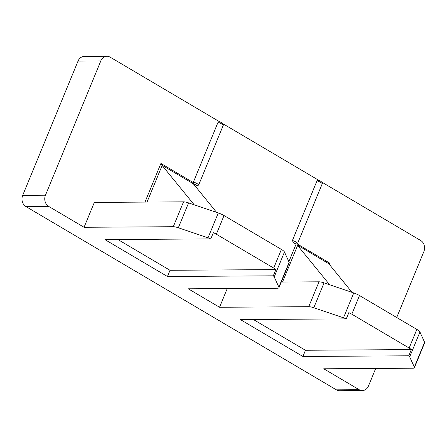 <?xml version="1.0" encoding="UTF-8"?>
<svg xmlns="http://www.w3.org/2000/svg" width="447" height="447" viewBox="0 0 447 447"><rect width="100%" height="100%" fill="white"/><g stroke="black" fill="none" stroke-linecap="round" stroke-linejoin="round"><path stroke-width="0.67" d="M45.465 195.216L22.691 195.361A8.325 6.968 89.6 0 0 25.87 206.514L48.645 206.369A8.325 6.968 -90.4 0 1 45.465 195.216L100.821 60.915A8.325 6.968 -90.4 0 1 107.017 56.283A8.325 6.968 -90.4 0 1 110.146 57.149L219.74 121.852M375.709 368.451L368.501 385.934A8.325 6.968 -90.4 0 1 362.305 390.566A8.325 6.968 -90.4 0 1 359.176 389.706L336.401 389.851L25.87 206.514M359.176 389.706L323.745 368.786L412.955 368.211A8.325 2.039 22.4 0 0 414.397 367.691L424.65 342.821A8.325 2.039 -157.6 0 0 424.594 342.234L419.934 332.015A8.325 2.039 -157.6 0 0 416.844 329.394L359.5 295.54A8.325 2.039 -157.6 0 0 353.745 292.936L324.053 282.873A8.325 2.039 -157.6 0 0 319.002 281.817L308.748 306.687A8.325 2.039 22.4 0 1 313.8 307.748L343.497 317.806A8.325 2.039 22.4 0 1 346.252 318.884L348.816 312.665A8.325 2.039 22.4 0 1 351.811 314.191L409.156 348.045A8.325 2.039 22.4 0 1 411.335 349.576L408.776 355.795A8.325 2.039 22.4 0 1 409.681 356.885L414.347 367.104A8.325 2.039 22.4 0 1 414.397 367.691M408.776 355.795L302.904 356.482L240.38 319.571L346.252 318.884M273.307 275.816L167.441 276.503L104.916 239.592L210.783 238.905L213.348 232.686A8.325 2.039 22.4 0 1 216.348 234.211L273.693 268.066A8.325 2.039 22.4 0 1 275.872 269.597L273.307 275.816A8.325 2.039 22.4 0 1 274.212 276.905L278.878 287.125A8.325 2.039 22.4 0 1 278.934 287.712A8.325 2.039 22.4 0 1 277.486 288.231L188.276 288.807L219.538 307.268L308.748 306.687M48.645 206.369L84.075 227.288L173.285 226.707A8.325 2.039 22.4 0 1 178.336 227.769L208.028 237.826A8.325 2.039 22.4 0 1 210.783 238.905M22.691 195.361L78.046 61.066L100.821 60.915M107.017 56.283L84.248 56.434A8.325 6.968 89.6 0 0 78.046 61.066M336.401 389.851A8.325 6.968 89.6 0 0 339.53 390.717L362.305 390.566M318.739 180.297L222.796 123.651M321.79 182.097L420.677 240.486A8.325 6.968 -90.4 0 1 423.857 251.639L396.707 317.504M411.335 349.576L305.469 350.264L253.332 319.488M302.904 356.482L305.469 350.264M281.264 282.063L319.002 281.817M219.538 307.268L227.255 288.555M278.934 287.712L289.181 262.842A8.325 2.039 -157.6 0 0 289.131 262.255L284.465 252.035A8.325 2.039 -157.6 0 0 281.381 249.415L224.036 215.56A8.325 2.039 -157.6 0 0 218.281 212.956L188.589 202.899A8.325 2.039 -157.6 0 0 183.533 201.837L173.285 226.707M275.872 269.597L170 270.284L117.868 239.508M167.441 276.503L170 270.284M297.601 243.425L296.07 244.179L295.663 243.978L293.333 242.604L292.405 240.508L317.007 180.823L318.957 180.426L318.521 180.219C320.622 180.839 322.957 182.767 322.304 183.572L297.601 243.425A4.163 1.023 -157.6 0 0 292.405 240.508M194.333 184.158L193.305 182.594L193.406 182.063L218.007 122.372L219.963 121.981L219.527 121.774C221.623 122.389 223.964 124.322 223.31 125.121L198.619 185.136L196.663 185.533L194.333 184.158A2.777 0.682 22.4 0 1 196.663 185.533M193.305 182.594L160.909 163.468L161.803 165.127L193.283 183.711L216.605 212.392M193.674 183.415L193.288 183.695M147.046 202.072L162.138 165.468L161.803 165.127M162.138 165.468L194.205 204.799M328.752 263.674L329.718 263.132L297.417 244.062M297.02 244.827L328.752 263.691L352.074 292.372M282.515 282.051L297.601 245.448L297.266 245.107M84.075 227.288L94.323 202.418L183.533 201.837M297.601 245.448L329.668 284.778M409.681 356.885L419.934 332.015M416.844 329.394L409.156 348.045M424.594 342.234L414.347 367.104M353.745 292.936L343.497 317.806M351.811 314.191L359.5 295.54M313.8 307.748L324.053 282.873M178.336 227.769L188.589 202.899M218.281 212.956L208.028 237.826M216.348 234.211L224.036 215.56M274.212 276.905L284.465 252.035M281.381 249.415L273.693 268.066M289.131 262.255L278.878 287.125M293.333 242.604A2.777 0.682 22.4 0 1 295.663 243.978M317.007 180.823A4.163 1.023 22.4 0 1 322.214 183.896M198.619 185.136A4.163 1.023 -157.6 0 0 193.406 182.063M218.007 122.372A4.163 1.023 22.4 0 1 223.221 125.451M193.758 184.36L193.953 183.885M296.07 244.179L288.863 261.674M160.909 163.468L144.99 202.089M329.221 264.339L329.718 263.132"/></g></svg>
